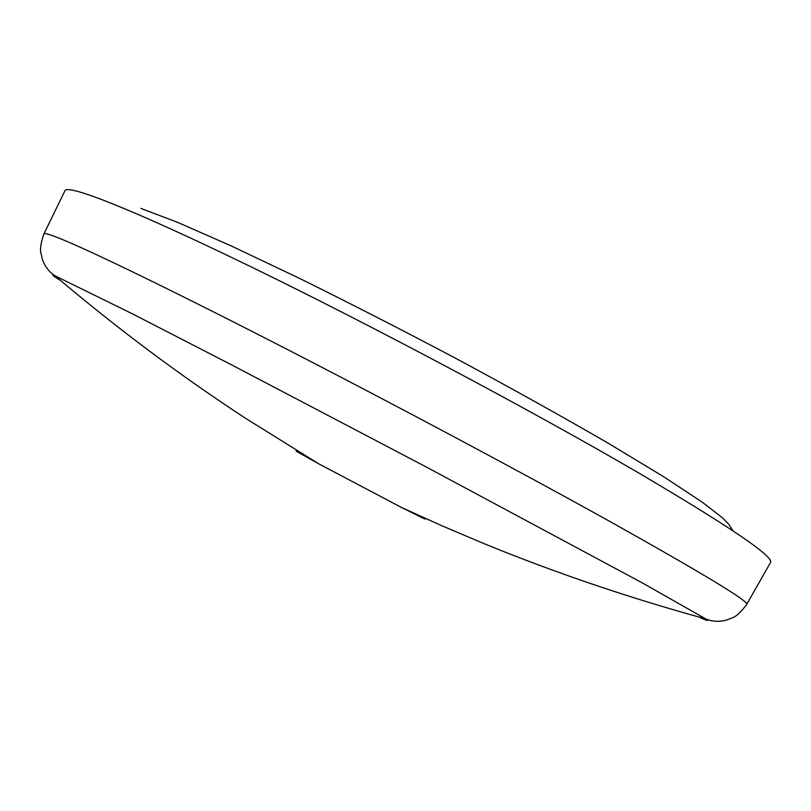 <?xml version="1.0" encoding="UTF-8"?>
<svg xmlns="http://www.w3.org/2000/svg" width="811" height="811" viewBox="0 0 811 811"><rect width="100%" height="100%" fill="white"/><g stroke="black" fill="none" stroke-linecap="round" stroke-linejoin="round"><path stroke-width="1.22" d="M296.045 451.109L318.905 463.912L401.536 507.483L425.015 519.111L424.396 517.986M770.45 562.611C774.566 557.005 730.235 526.886 637.466 472.245C533.314 411.512 373.354 326.367 253.468 268.005C133.217 209.451 67.475 183.904 64.992 190.666L43.926 233.862C44.392 232.696 51.012 234.764 63.775 240.076C96.884 253.863 178.765 293.643 287.702 349.653C396.538 405.612 522.507 472.854 610.217 521.655C703.725 574.006 749.222 601.58 746.708 604.398L770.45 562.611M699.082 617.1C707.172 620.82 709.422 621.439 705.844 618.955L641.754 582.592L424.954 466.295L232.706 365.457L132.669 313.958L55.006 275.811C50.931 274.25 52.715 275.76 60.359 280.332M43.926 233.862C40.976 242.327 39.942 248.622 40.824 252.758L42.618 260.098C45.325 267.012 49.451 272.243 55.006 275.811C117.017 328.323 180.701 375.929 246.047 418.618L318.905 463.912M746.708 604.398C741.396 611.616 736.783 616.025 732.87 617.637L725.794 620.303C718.576 621.976 711.916 621.53 705.844 618.955C629.184 597.869 555.464 572.85 484.694 543.907L441.427 525.558L401.536 507.483M733.134 530.921L728.734 524.21L722.53 517.864L702.488 502.333L663.428 476.574L607.54 442.816C562.652 416.834 513.008 389.189 458.61 359.861C403.31 330.604 350.068 303.344 298.894 278.061L231.023 245.834L177.599 222.356L140.891 208.397"/></g></svg>
